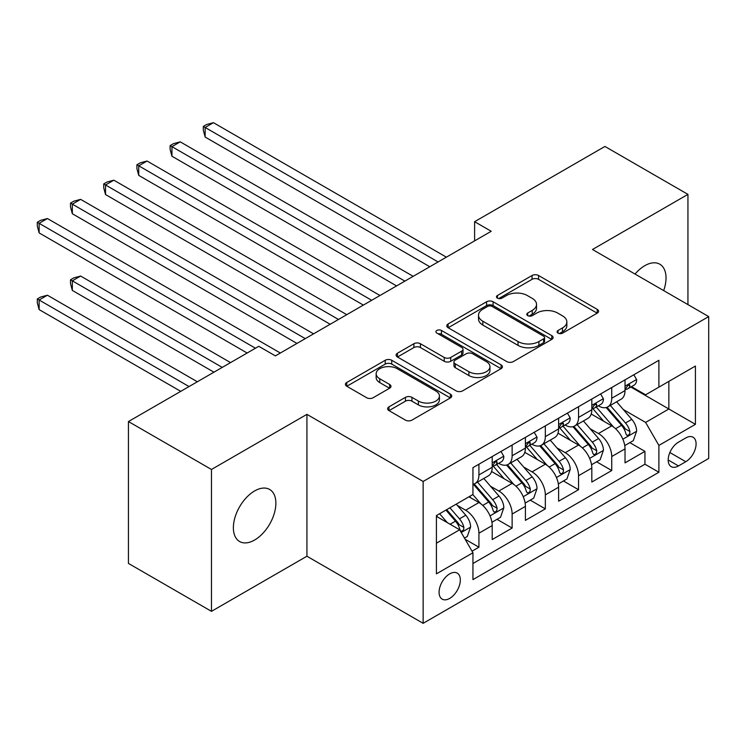 <?xml version="1.0" encoding="UTF-8"?>
<svg xmlns="http://www.w3.org/2000/svg" width="746" height="746" viewBox="0 0 746 746"><rect width="100%" height="100%" fill="white"/><g stroke="black" fill="none" stroke-linecap="round" stroke-linejoin="round"><path stroke-width="1.12" d="M558.045 333.136A3.226 1.865 0 0 0 562.605 333.136L597.238 313.143A4.607 2.658 0 0 0 598.59 311.259A4.607 2.658 0 0 0 597.238 309.376L538.565 275.507A4.607 2.658 0 0 0 532.047 275.507L497.423 295.5A3.226 1.865 0 0 0 496.472 296.815A3.226 1.865 0 0 0 497.423 298.13A3.226 1.865 0 0 0 501.983 298.13L506.469 295.547A14.752 8.514 0 0 1 527.329 295.547L532.215 298.363A14.752 8.514 0 0 1 536.533 304.387A14.752 8.514 0 0 1 532.215 310.411L527.73 312.994A3.226 1.865 0 0 0 526.788 314.318A3.226 1.865 0 0 0 527.73 315.633A3.226 1.865 0 0 0 532.299 315.633L536.775 313.04A14.752 8.514 0 0 1 557.635 313.04L562.521 315.866A14.752 8.514 0 0 1 566.848 321.89A14.752 8.514 0 0 1 562.521 327.914L558.045 330.497A3.226 1.865 0 0 0 557.094 331.811A3.226 1.865 0 0 0 558.045 333.136L558.045 330.497M254.628 540.02A30.054 17.354 120 0 0 274.258 513.537A30.054 17.354 120 0 0 269.651 489.46A30.054 17.354 120 0 0 254.628 490.943A30.054 17.354 120 0 0 234.99 517.426A30.054 17.354 120 0 0 239.597 541.512A30.054 17.354 120 0 0 254.628 540.02M663.66 290.586A30.054 17.354 120 0 0 659.809 264.205A30.054 17.354 120 0 0 644.777 265.688A30.054 17.354 120 0 0 635.033 274.052M449.707 598.395A15.023 8.672 120 0 0 459.517 585.153A15.023 8.672 120 0 0 457.214 573.115A15.023 8.672 120 0 0 449.707 573.861A15.023 8.672 120 0 0 439.888 587.102A15.023 8.672 120 0 0 442.191 599.141A15.023 8.672 120 0 0 449.707 598.395M388.974 406.85A4.607 2.658 0 0 0 387.622 408.733A4.607 2.658 0 0 0 388.974 410.608L405.432 420.11A4.607 2.658 0 0 0 411.951 420.11L450.407 397.907A4.607 2.658 0 0 0 451.759 396.033A4.607 2.658 0 0 0 450.407 394.149L391.743 360.271A4.607 2.658 0 0 0 385.225 360.271L346.759 382.484A4.607 2.658 0 0 0 345.407 384.358A4.607 2.658 0 0 0 346.759 386.241L366.64 397.721A4.607 2.658 0 0 0 373.159 397.721L389.617 388.218A4.607 2.658 0 0 0 390.969 386.335A4.607 2.658 0 0 0 389.617 384.451L379.761 378.763A12.328 7.115 0 0 1 376.152 373.727A12.328 7.115 0 0 1 383.761 367.153A12.328 7.115 0 0 1 397.198 368.692L435.823 390.997A12.328 7.115 0 0 1 439.431 396.033A12.328 7.115 0 0 1 431.822 402.607A12.328 7.115 0 0 1 418.385 401.059L411.951 397.348A4.607 2.658 0 0 0 405.432 397.348L388.974 406.85L388.974 410.608M306.923 414.356L211.463 469.476L128.443 421.546L128.443 563.417L211.463 611.338L306.923 556.227L423.141 623.32L423.141 481.459L306.923 414.356L306.923 556.227M687.943 304.61L687.943 194.38L592.483 249.49L708.7 316.593L423.141 481.459M687.943 194.38L604.931 146.449L474.605 221.693L474.605 240.865M128.443 421.546L258.778 346.303L275.377 355.889L491.213 231.279L474.605 221.693M506.795 361.596A4.607 2.658 0 0 0 513.313 361.596L551.77 339.393A4.607 2.658 0 0 0 553.122 337.509A4.607 2.658 0 0 0 551.77 335.625L493.106 301.757A4.607 2.658 0 0 0 486.588 301.757L448.122 323.96A4.607 2.658 0 0 0 446.779 325.843A4.607 2.658 0 0 0 448.122 327.718L506.795 361.596M438.172 333.826A3.226 1.865 0 0 1 441.445 334.283L441.445 330.45L501.088 364.887A4.607 2.658 0 0 1 502.44 366.771A4.607 2.658 0 0 1 501.088 368.645L462.632 390.857A4.607 2.658 0 0 1 456.114 390.857L397.441 356.98L397.441 353.222A4.607 2.658 0 0 0 396.089 355.105A4.607 2.658 0 0 0 397.441 356.98M397.441 353.222L413.899 343.72A4.607 2.658 0 0 1 420.418 343.72L444.215 357.455A4.607 2.658 0 0 0 450.733 357.455L461.653 351.152A4.607 2.658 0 0 0 463.005 349.268A4.607 2.658 0 0 0 461.653 347.384L436.876 333.089A3.226 1.865 0 0 1 435.934 331.765A3.226 1.865 0 0 1 437.93 330.049A3.226 1.865 0 0 1 441.445 330.45M472.031 551.191L478.923 547.21L465.14 539.255M457.307 505.396L465.644 510.217A18.781 10.845 60 0 1 478.923 533.222L492.201 525.548L492.201 539.544L512.129 528.047L497.022 519.319M490.514 486.233L498.85 491.045A18.781 10.845 60 0 1 512.129 514.05L525.408 506.375L525.408 520.372L545.335 508.875L530.229 500.146M523.711 467.061L532.047 471.873A18.781 10.845 60 0 1 545.335 494.878L558.614 487.213L558.614 501.2L578.542 489.702L563.426 480.974M556.917 447.889L565.254 452.701A18.781 10.845 60 0 1 578.542 475.706L591.82 468.04L591.82 482.037L611.739 470.53L611.739 456.533A18.781 10.845 -120 0 0 598.46 433.529L590.123 428.717M596.632 461.811L611.739 470.53M492.201 525.548A18.781 10.845 -120 0 0 478.923 502.543L468.964 496.789M525.408 506.375A18.781 10.845 -120 0 0 512.129 483.371L491.595 471.519M558.614 487.213A18.781 10.845 -120 0 0 545.335 464.208L524.802 452.346M591.82 468.04A18.781 10.845 -120 0 0 578.542 445.036L557.999 433.174M685.788 437.939L678.487 442.154A14.556 8.402 120 0 0 668.976 454.985A14.556 8.402 120 0 0 671.204 466.651A14.556 8.402 120 0 0 678.487 465.933L685.788 461.709A14.556 8.402 120 0 0 695.3 448.887A14.556 8.402 120 0 0 693.071 437.221A14.556 8.402 120 0 0 685.788 437.939M423.141 623.32L708.7 458.454L708.7 316.593M436.419 543.191L459.667 529.772L472.945 552.777L472.945 579.614L658.895 472.255L658.895 445.418L645.607 422.413L623.33 409.545M472.945 552.777L436.419 573.861L436.419 515.579L472.945 494.495L472.945 467.658L658.895 360.299L658.895 387.137L695.421 366.053L695.421 424.334L658.895 445.418M498.673 463.341L498.85 463.434A18.781 10.845 60 0 0 508.24 464.366L521.519 456.701A18.781 10.845 -120 0 0 525.408 448.104L525.408 437.361M531.879 444.168L532.047 444.262A18.781 10.845 60 0 0 541.447 445.194L554.726 437.529A18.781 10.845 -120 0 0 558.614 428.931L558.614 418.198M565.086 424.996L565.254 425.099A18.781 10.845 60 0 0 574.644 426.022L587.932 418.357A18.781 10.845 -120 0 0 591.82 409.759L591.82 399.026M472.945 563.51L644.945 464.208L644.945 451.358L625.027 462.865L625.027 448.868A18.781 10.845 -120 0 0 611.739 425.863L591.205 414.011M598.283 405.824L598.46 405.927A18.781 10.845 -120 0 0 607.85 406.859A18.781 10.845 -120 0 0 611.739 398.252L611.739 387.519M607.85 406.859L621.138 399.185A18.781 10.845 -120 0 0 625.027 390.587L625.027 379.854M478.923 464.199L478.923 474.941A18.781 10.845 60 0 1 475.034 483.539A18.781 10.845 60 0 1 472.945 484.294M475.034 483.539L488.313 475.873A18.781 10.845 -120 0 0 492.201 467.266L492.201 456.533M512.129 445.036L512.129 455.769A18.781 10.845 60 0 1 508.24 464.366M545.335 425.863L545.335 436.596A18.781 10.845 60 0 1 541.447 445.194M578.542 406.691L578.542 417.424A18.781 10.845 60 0 1 574.644 426.022M578.542 475.706L578.542 489.702M545.335 494.878L545.335 508.875M512.129 514.05L512.129 528.047M478.923 533.222L478.923 547.21M459.667 529.772L436.419 516.344M645.607 422.413L668.854 408.995L668.854 381.383L695.421 366.053M630.827 387.034L695.421 424.334M631.489 386.652L645.607 394.802L658.895 387.137M211.463 469.476L211.463 611.338M629.838 442.639L644.945 451.358M644.945 464.208L658.895 472.255M559.332 333.583L562.521 331.746A14.752 8.514 0 0 0 566.848 325.722L566.848 321.89M536.533 304.387L536.533 308.219A14.752 8.514 0 0 1 532.215 314.243L529.026 316.09M597.173 313.171L538.565 279.34A4.607 2.658 0 0 0 532.047 279.34L498.71 298.587M551.704 339.421L493.106 305.59A4.607 2.658 0 0 0 486.588 305.59L448.187 327.755M543.62 338.824A3.226 1.865 0 0 0 544.571 337.509A3.226 1.865 0 0 0 543.62 336.185L492.127 306.457A3.226 1.865 0 0 0 487.558 306.457L482.839 309.189A14.752 8.514 0 0 0 478.512 315.204A14.752 8.514 0 0 0 482.839 321.228L518.032 341.556A14.752 8.514 0 0 0 538.892 341.556L543.62 338.824L543.62 342.656A3.226 1.865 0 0 0 544.571 341.342L544.571 337.509M478.512 315.204L478.512 319.046A14.752 8.514 0 0 0 482.839 325.06L482.839 321.228M543.62 342.656L538.892 345.389A14.752 8.514 0 0 1 518.032 345.389L482.839 325.06M397.506 357.017L413.899 347.552L413.899 343.72M463.005 349.268L463.005 353.1A4.607 2.658 0 0 1 461.653 354.984L450.733 361.288A4.607 2.658 0 0 1 444.215 361.288L420.418 347.552A4.607 2.658 0 0 0 413.899 347.552M441.445 334.283L501.023 368.683M468.898 371.704A12.328 7.115 0 0 0 482.336 373.252A12.328 7.115 0 0 0 489.954 366.678A12.328 7.115 0 0 0 486.336 361.642L472.731 353.781A4.607 2.658 0 0 0 466.213 353.781L455.293 360.085A4.607 2.658 0 0 0 453.941 361.969A4.607 2.658 0 0 0 455.293 363.852L468.898 371.704L468.898 375.546A12.328 7.115 0 0 0 482.336 377.084A12.328 7.115 0 0 0 489.954 370.51L489.954 366.678M453.941 361.969L453.941 365.801A4.607 2.658 0 0 0 455.293 367.685L455.293 363.852M468.898 375.546L455.293 367.685M439.431 396.033L439.431 399.865A12.328 7.115 0 0 1 431.822 406.439A12.328 7.115 0 0 1 418.385 404.892L411.951 401.18A4.607 2.658 0 0 0 405.432 401.18L389.03 410.645M376.152 373.727L376.152 377.56A12.328 7.115 0 0 0 379.761 382.595L379.761 378.763M389.561 388.256L379.761 382.595M450.342 397.944L391.743 364.113A4.607 2.658 0 0 0 385.225 364.113L346.825 386.279M624.747 445.576L633.326 440.625L636.646 431.039A12.44 7.18 -120 0 0 631.797 419.355L616.625 401.786M613.585 427.076L596.25 406.999M603.719 421.229L593.657 409.582A29.821 17.214 -120 0 0 592.734 408.538M205.15 213.738L363.367 305.086L138.737 175.394L138.737 165.817L147.046 161.024L379.975 295.5M606.162 407.53L621.502 425.295A12.44 7.18 60 0 1 625.941 433.874L626.845 435.347L628.524 435.105L629.652 433.743L629.922 431.57A12.44 7.18 -120 0 0 625.493 423.001L610.321 405.432M607.067 407.241L623.553 426.33A6.341 3.665 60 0 1 625.148 428.81L629.922 431.57M633.82 374.772L636.646 379.658A12.44 7.18 60 0 1 634.072 385.169L627.759 388.806A12.44 7.18 -120 0 0 629.922 385.943L629.661 384.843L628.113 385.15L625.941 388.246A12.44 7.18 60 0 1 625.027 390.009M438.079 261.958L205.15 127.473L213.449 122.68L446.378 257.165M625.437 389.393L625.493 389.393A12.44 7.18 -120 0 0 627.759 388.806M429.78 266.742L205.15 137.059L205.15 127.473L203.322 126.419L206.642 124.498L213.449 122.68M205.15 137.059L203.322 130.252L203.322 126.419M591.541 464.749L600.12 459.797L603.439 450.211A12.44 7.18 -120 0 0 598.59 438.527L583.419 420.958M580.379 446.248L563.043 426.171M570.513 440.401L560.451 428.754A29.821 17.214 -120 0 0 559.528 427.71M171.944 232.911L330.161 324.258L105.54 194.566L105.54 184.98L113.84 180.187L346.769 314.672M572.956 426.703L588.296 444.467A12.44 7.18 60 0 1 592.734 453.036L593.639 454.519L595.327 454.277L596.446 452.906L596.725 450.743A12.44 7.18 -120 0 0 592.287 442.164L577.115 424.605M573.861 426.414L590.347 445.502A6.341 3.665 60 0 1 591.942 447.982L596.725 450.743M558.334 483.921L566.913 478.969L570.233 469.383A12.44 7.18 -120 0 0 565.393 457.699L550.222 440.131M547.182 465.42L529.837 445.343M537.307 459.573L527.245 447.917A29.821 17.214 -120 0 0 526.322 446.882M138.737 252.083L296.964 343.43L72.334 213.738L72.334 204.152L80.633 199.359L313.562 333.844M539.75 445.875L555.099 463.639A12.44 7.18 60 0 1 559.528 472.209L560.442 473.682L562.12 473.449L563.249 472.078L563.519 469.905A12.44 7.18 -120 0 0 559.08 461.336L543.909 443.777M540.654 445.586L557.141 464.674A6.341 3.665 60 0 1 558.735 467.155L563.519 469.905M525.128 503.093L533.707 498.132L537.027 488.546A12.44 7.18 -120 0 0 532.187 476.862L517.015 459.303M513.975 484.592L496.631 464.516M504.11 478.745L494.038 467.089A29.821 17.214 -120 0 0 493.115 466.054M105.531 271.255L247.15 353.017L39.128 232.911L39.128 223.324L47.427 218.531L280.356 353.017M506.543 465.038L521.892 482.811A12.44 7.18 60 0 1 526.331 491.381L527.236 492.854L528.914 492.621L530.042 491.25L530.313 489.078A12.44 7.18 -120 0 0 525.874 480.508L510.702 462.94M507.448 464.749L523.934 483.846A6.341 3.665 60 0 1 525.538 486.327L530.313 489.078M491.922 522.265L500.51 517.304L503.83 507.718A12.44 7.18 -120 0 0 498.981 496.034L483.809 478.475M480.769 503.755L472.824 494.561M470.903 497.918L469.607 496.416M230.551 362.603L80.633 276.048L72.334 280.841L72.334 290.427L213.943 372.189M473.337 484.21L488.686 501.983A12.44 7.18 60 0 1 493.125 510.553L494.029 512.026L495.708 511.793L496.836 510.423L497.106 508.25A12.44 7.18 -120 0 0 492.668 499.68L477.496 482.112M474.242 483.921L490.728 503.009A6.341 3.665 60 0 1 492.332 505.49L497.106 508.25M72.334 290.427L70.506 283.62L70.506 279.787L222.252 367.396M70.506 279.787L73.826 277.866L80.633 276.048M600.614 393.944L603.439 398.83A12.44 7.18 60 0 1 600.866 404.341L594.553 407.978A12.44 7.18 -120 0 0 596.725 405.115L596.455 404.006L594.907 404.323L592.734 407.409A12.44 7.18 60 0 1 591.82 409.181M404.873 281.121L171.944 146.645L180.243 141.852L413.181 276.328M592.231 408.566L592.287 408.566A12.44 7.18 -120 0 0 594.553 407.978M396.574 285.914L171.944 156.231L171.944 146.645L170.116 145.591L173.436 143.67L180.243 141.852M171.944 156.231L170.116 149.424L170.116 145.591M567.417 413.116L570.233 418.002A12.44 7.18 60 0 1 567.659 423.504L561.346 427.15A12.44 7.18 -120 0 0 563.519 424.288L563.258 423.178L561.701 423.486L559.528 426.581A12.44 7.18 60 0 1 558.614 428.353M371.676 300.293L136.91 164.754L140.239 162.842L147.046 161.024M559.034 427.728L559.08 427.728A12.44 7.18 -120 0 0 561.346 427.15M138.737 175.394L136.91 168.596L136.91 164.754M534.211 432.288L537.027 437.175A12.44 7.18 60 0 1 534.453 442.676L528.149 446.322A12.44 7.18 -120 0 0 530.313 443.45L530.052 442.35L528.494 442.658L526.331 445.754A12.44 7.18 60 0 1 525.408 447.525M338.47 319.465L103.713 183.926L107.032 182.015L113.84 180.187M525.827 446.901L525.874 446.901A12.44 7.18 -120 0 0 528.149 446.322M105.54 194.566L103.713 187.759L103.713 183.926M501.004 451.451L503.83 456.347A12.44 7.18 60 0 1 501.247 461.849L494.943 465.495A12.44 7.18 -120 0 0 497.106 462.623L496.845 461.522L495.288 461.83L493.125 464.926A12.44 7.18 60 0 1 492.201 466.698M305.263 338.637L70.506 203.099L73.826 201.187L80.633 199.359M492.621 466.073L492.668 466.073A12.44 7.18 -120 0 0 494.943 465.495M72.334 213.738L70.506 206.931L70.506 203.099M464.478 538.108L467.304 536.477L470.623 526.89A12.44 7.18 -120 0 0 465.774 515.206L456.226 504.147M447.311 522.629L439.618 513.733M437.697 517.081L436.419 515.607M197.345 381.765L47.427 295.22L39.128 300.004L39.128 309.59L180.746 391.352M445.931 510.087L455.48 521.146A12.44 7.18 60 0 1 459.918 529.725L460.823 531.199L462.501 530.956L463.63 529.595L463.9 527.422A12.44 7.18 -120 0 0 459.461 518.852L449.913 507.793M446.695 509.649L457.531 522.181A6.341 3.665 60 0 1 459.126 524.662L463.9 527.422M39.128 309.59L37.3 302.792L37.3 298.95L189.046 386.559M37.3 298.95L40.62 297.039L47.427 295.22M255.458 348.223L37.3 222.271L40.62 220.35L47.427 218.531M39.128 232.911L37.3 226.103L37.3 222.271M465.644 510.217L478.923 502.543M498.85 491.045L512.129 483.371M532.047 471.873L545.335 464.208M565.254 452.701L578.542 445.036M598.46 433.529L611.739 425.863M611.739 398.252L625.027 390.587M478.923 474.941L492.201 467.266M512.129 455.769L525.408 448.104M545.335 436.596L558.614 428.931M578.542 417.424L591.82 409.759M611.739 456.533L625.027 448.868M669.861 452.524L685.788 461.709M668.192 459.984L678.487 465.933M562.521 331.746L562.521 327.914M527.73 315.633L527.73 312.994M532.215 314.243L532.215 310.411M497.423 298.13L497.423 295.5M532.047 279.34L532.047 275.507M538.565 279.34L538.565 275.507M597.238 313.143L597.238 309.376M448.122 327.718L448.122 323.96M486.588 305.59L486.588 301.757M493.106 305.59L493.106 301.757M551.77 339.393L551.77 335.625M518.032 345.389L518.032 341.556M538.892 345.389L538.892 341.556M420.418 347.552L420.418 343.72M444.215 361.288L444.215 357.455M450.733 361.288L450.733 357.455M461.653 354.984L461.653 351.152M501.088 368.645L501.088 364.887M405.432 401.18L405.432 397.348M411.951 401.18L411.951 397.348M418.385 404.892L418.385 401.059M389.617 388.218L389.617 384.451M346.759 386.241L346.759 382.484M385.225 364.113L385.225 360.271M391.743 364.113L391.743 360.271M450.407 397.907L450.407 394.149M622.845 439.198L636.562 431.281M625.493 423.001L631.797 419.355M615.571 428.726L621.502 425.295M636.562 379.518L625.027 386.176M628.318 385.011L629.922 385.943M589.638 458.37L603.355 450.453M592.287 442.164L598.59 438.527M582.365 447.898L588.296 444.467M556.441 477.543L570.149 469.616M559.08 461.336L565.393 457.699M549.159 467.061L555.099 463.639M523.235 496.705L536.952 488.789M525.874 480.508L532.187 476.862M515.952 486.233L521.892 482.811M490.029 515.878L503.746 507.961M492.668 499.68L498.981 496.034M482.755 505.406L488.686 501.983M603.355 398.69L591.82 405.348M595.112 404.183L596.725 405.115M570.149 417.863L558.614 424.521M561.906 423.355L563.519 424.288M536.952 437.025L525.408 443.693M528.709 442.527L530.313 443.45M503.746 456.198L492.201 462.865M495.503 461.699L497.106 462.623M461.242 532.495L470.54 527.133M459.461 518.852L465.774 515.206M450.108 524.252L455.48 521.146"/></g></svg>
